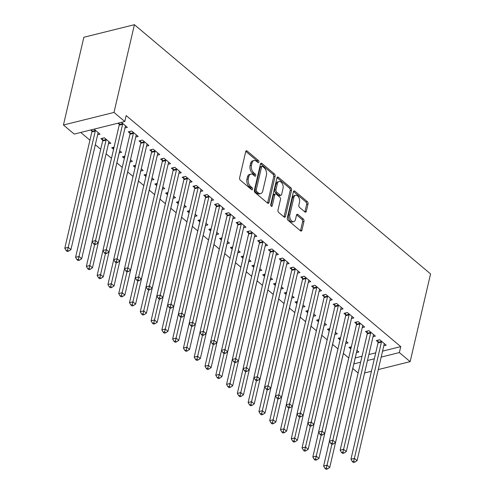<?xml version="1.0" encoding="UTF-8"?>
<svg xmlns="http://www.w3.org/2000/svg" width="494" height="494" viewBox="0 0 494 494"><rect width="100%" height="100%" fill="white"/><g stroke="black" fill="none" stroke-linecap="round" stroke-linejoin="round"><path stroke-width="0.74" d="M258.875 162.106A1.216 0.741 76 0 0 258.374 160.464L247.124 150.997A1.741 1.062 76 0 0 246.364 150.763A1.741 1.062 76 0 0 245.728 151.565L239.615 177.84A1.741 1.062 76 0 0 240.331 180.187L251.582 189.653A1.216 0.741 76 0 0 252.113 189.813A1.216 0.741 76 0 0 252.558 189.258A1.216 0.741 76 0 0 252.057 187.609L250.6 186.386A5.576 3.396 76 0 1 248.303 178.865L248.809 176.673A5.576 3.396 76 0 1 250.853 174.116A5.576 3.396 76 0 1 253.286 174.851L254.737 176.08A1.216 0.741 76 0 0 255.275 176.241A1.216 0.741 76 0 0 255.719 175.679A1.216 0.741 76 0 0 255.213 174.036L253.762 172.807A5.576 3.396 76 0 1 251.458 165.286L251.971 163.1A5.576 3.396 76 0 1 254.009 160.538A5.576 3.396 76 0 1 256.442 161.279L257.899 162.501A1.216 0.741 76 0 0 258.43 162.668A1.216 0.741 76 0 0 258.875 162.106M257.547 162.205A1.216 0.741 76 0 0 257.01 160.803L245.79 151.362M251.23 189.356A1.216 0.741 76 0 0 250.686 187.948L249.235 186.726L250.6 186.386M254.385 175.784A1.216 0.741 76 0 0 253.848 174.376L252.391 173.147L253.762 172.807M304.915 211.932A1.741 1.062 76 0 0 305.675 212.161A1.741 1.062 76 0 0 306.311 211.358L308.028 203.991A1.741 1.062 76 0 0 307.305 201.638L294.819 191.129A1.741 1.062 76 0 0 294.054 190.894A1.741 1.062 76 0 0 293.417 191.697L287.304 217.971A1.741 1.062 76 0 0 288.021 220.318L300.513 230.834A1.741 1.062 76 0 0 301.272 231.062A1.741 1.062 76 0 0 301.914 230.266L303.983 221.361A1.741 1.062 76 0 0 303.267 219.009L297.919 214.507A1.741 1.062 76 0 0 297.16 214.279A1.741 1.062 76 0 0 296.524 215.081L295.492 219.497A4.662 2.834 76 0 1 293.788 221.633A4.662 2.834 76 0 1 290.645 219.645A4.662 2.834 76 0 1 289.83 214.729L293.856 197.433A4.662 2.834 76 0 1 295.56 195.291A4.662 2.834 76 0 1 298.709 197.285A4.662 2.834 76 0 1 299.518 202.2L298.845 205.078A1.741 1.062 76 0 0 299.568 207.431L304.915 211.932M400.745 346.627L126.168 115.565L124.784 121.512L74.217 134.078L63.436 125.007L83.85 37.266L134.411 24.7L430.564 273.911L410.15 361.651L399.362 352.574L400.745 346.627L382.56 351.148M124.784 121.512L113.997 112.434L134.411 24.7M275.102 176.284A1.741 1.062 76 0 0 274.386 173.931L261.894 163.421A1.741 1.062 76 0 0 261.135 163.193A1.741 1.062 76 0 0 260.499 163.989L254.379 190.264A1.741 1.062 76 0 0 255.102 192.617L267.594 203.127A1.741 1.062 76 0 0 268.353 203.361A1.741 1.062 76 0 0 268.989 202.559L275.102 176.284L273.738 176.624A1.741 1.062 76 0 0 273.021 174.271L260.554 163.786M278.357 177.272L290.849 187.788A1.741 1.062 76 0 1 291.565 190.134L285.452 216.409A1.741 1.062 76 0 1 284.816 217.212A1.741 1.062 76 0 1 284.056 216.977L278.709 212.482A1.741 1.062 76 0 1 277.986 210.129L280.469 199.477A1.741 1.062 76 0 0 279.746 197.125L276.202 194.142A1.741 1.062 76 0 0 275.442 193.907A1.741 1.062 76 0 0 274.806 194.71L272.225 205.8A1.216 0.741 76 0 1 271.774 206.362A1.216 0.741 76 0 1 270.953 205.844A1.216 0.741 76 0 1 270.743 204.553L276.955 177.846A1.741 1.062 76 0 1 277.597 177.043A1.741 1.062 76 0 1 278.357 177.272L277.029 177.605M373.026 336.704L375.415 336.111L368.95 330.665L365.529 331.517L367.277 332.987M340.551 337.723L338.199 338.31L339.946 339.779M346.164 341.286L348.085 342.904L345.689 343.503M351.45 318.556L353.846 317.957L347.375 312.517L343.96 313.363L345.707 314.832M318.982 319.575L316.629 320.155L318.377 321.625M324.595 323.138L326.515 324.756L324.12 325.348M329.881 300.401L332.277 299.809L325.805 294.362L322.391 295.214L324.138 296.684M297.413 301.42L295.06 302.007L296.808 303.477M303.026 304.983L304.946 306.601L302.55 307.2M308.312 282.253L310.707 281.66L304.236 276.214L300.821 277.06L302.569 278.53M275.837 283.272L273.491 283.852L275.238 285.322M281.457 286.835L283.377 288.453L280.981 289.046M286.742 264.105L289.138 263.506L282.667 258.059L279.252 258.912L281 260.381M254.268 265.117L251.921 265.704L253.669 267.174M259.887 268.68L261.808 270.298L259.412 270.897M265.173 245.95L267.569 245.357L261.098 239.911L257.683 240.757L259.43 242.227M232.699 246.969L230.352 247.556L232.1 249.019M238.318 250.532L240.238 252.15L237.842 252.743M243.604 227.802L246 227.203L239.528 221.757L236.113 222.609L237.861 224.078M211.129 228.821L208.783 229.401L210.524 230.871M216.743 232.378L218.669 233.995L216.273 234.594M222.034 209.647L224.43 209.055L217.959 203.608L214.544 204.46L216.292 205.924M189.56 210.666L187.214 211.253L188.955 212.723M195.173 214.229L197.1 215.847L194.704 216.44M200.465 191.499L202.861 190.9L196.39 185.46L192.975 186.306L194.716 187.776M167.991 192.518L165.644 193.098L167.386 194.568M173.604 196.075L175.531 197.699L173.135 198.292M178.896 173.345L181.292 172.752L174.82 167.305L171.406 168.158L173.147 169.627M146.422 174.363L144.075 174.95L145.816 176.42M152.035 177.926L153.961 179.544L151.565 180.143M157.327 155.196L159.723 154.603L153.251 149.157L149.836 150.003L151.578 151.473M124.852 156.215L122.506 156.796L124.247 158.265M130.465 159.778L132.392 161.396L129.996 161.989M135.757 137.048L138.153 136.449L131.682 131.003L128.267 131.855L130.008 133.324M108.427 143.84L110.823 143.241L104.351 137.795L100.93 138.647L102.678 140.117M355.229 357.94L362.034 356.248M368.87 354.55L375.718 352.846M80.744 132.46L89.933 140.191M95.323 144.723L100.72 149.268M106.105 153.801L111.465 158.315M116.893 162.878L122.253 167.386M127.674 171.949L133.04 176.463M138.462 181.026L143.822 185.54M149.244 190.104L154.61 194.611M160.031 199.181L165.391 203.689M170.813 208.252L176.179 212.766M181.601 217.329L186.96 221.843M192.388 226.406L197.748 230.914M203.17 235.477L208.53 239.991M213.958 244.555L219.317 249.069M224.739 253.632L230.099 258.14M235.527 262.709L240.887 267.217M246.308 271.78L251.668 276.294M257.096 280.858L262.456 285.371M267.878 289.935L273.238 294.443M278.665 299.006L284.025 303.52M289.447 308.083L294.807 312.597M300.235 317.16L305.595 321.668M311.016 326.238L316.382 330.745M321.804 335.309L327.164 339.823M332.586 344.386L337.952 348.9M343.373 353.463L348.733 357.971M90.655 129.996L91.896 131.04M94.07 129.144L100.035 134.17L97.639 134.763M121.401 122.351L127.366 127.372L124.97 127.971M117.986 123.204L119.227 124.247M114.071 147.138L111.718 147.725L113.466 149.194M119.684 150.701L121.604 152.319L119.208 152.912M146.539 146.119L148.935 145.526L142.463 140.08L139.049 140.932L140.796 142.395M135.64 165.292L133.287 165.873L135.035 167.343M141.253 168.849L143.174 170.467L140.778 171.066M168.108 164.274L170.504 163.675L164.033 158.228L160.618 159.08L162.365 160.55M157.209 183.441L154.857 184.027L156.604 185.491M162.822 187.004L164.743 188.622L162.347 189.214M189.684 182.422L192.073 181.829L185.608 176.383L182.187 177.229L183.935 178.698M178.779 201.589L176.426 202.176L178.173 203.645M184.392 205.152L186.312 206.77L183.916 207.369M211.253 200.576L213.649 199.977L207.177 194.531L203.756 195.383L205.504 196.853M200.348 219.744L197.995 220.324L199.743 221.794M205.961 223.307L207.881 224.924L205.492 225.517M232.822 218.725L235.218 218.132L228.747 212.686L225.326 213.532L227.073 215.001M221.917 237.892L219.564 238.479L221.312 239.948M227.53 241.455L229.457 243.073L227.061 243.672M254.391 236.873L256.787 236.28L250.316 230.834L246.895 231.686L248.643 233.156M243.486 256.046L241.134 256.627L242.881 258.096M249.1 259.603L251.026 261.227L248.63 261.82M275.961 255.028L278.357 254.429L271.885 248.988L268.464 249.834L270.212 251.304M265.056 274.195L262.703 274.781L264.451 276.251M270.669 277.758L272.595 279.376L270.199 279.968M297.53 273.176L299.926 272.583L293.455 267.137L290.04 267.989L291.781 269.452M286.625 292.349L284.272 292.93L286.02 294.399M292.238 295.906L294.165 297.524L291.769 298.123M319.099 291.33L321.495 290.731L315.024 285.291L311.609 286.137L313.35 287.607M308.194 310.498L305.848 311.084L307.589 312.554M313.807 314.061L315.734 315.678L313.338 316.271M340.669 309.479L343.064 308.886L336.593 303.44L333.178 304.285L334.92 305.755M329.764 328.646L327.417 329.232L329.158 330.702M335.377 332.209L337.303 333.827L334.907 334.426M362.238 327.633L364.634 327.034L358.162 321.588L354.748 322.44L356.489 323.91M351.333 346.8L348.986 347.381L350.728 348.85M356.946 350.363L358.872 351.981L356.477 352.574M383.807 345.781L386.203 345.189L379.732 339.742L376.317 340.588L378.064 342.058M353.846 363.887L360.645 362.201M367.487 360.497L374.335 358.798M381.177 357.094L399.362 352.574M358.131 372.995L352.772 368.487M364.584 372.976L371.432 371.272M378.268 369.574L410.15 361.651M113.997 112.434L63.436 125.007M254.009 160.538L252.644 160.877A5.576 3.396 76 0 0 250.6 163.44L251.971 163.1M252.391 173.147A5.576 3.396 76 0 1 250.094 165.626L250.6 163.44M250.853 174.116L249.489 174.456A5.576 3.396 76 0 0 247.445 177.013L248.809 176.673M249.235 186.726A5.576 3.396 76 0 1 246.932 179.205L247.445 177.013M267.563 203.102A1.741 1.062 76 0 0 267.625 202.898L273.738 176.624M262.586 166.447A1.216 0.741 76 0 0 262.048 166.287A1.216 0.741 76 0 0 261.604 166.842L256.238 189.906A1.216 0.741 76 0 0 256.738 191.555L258.276 192.845A5.576 3.396 76 0 0 260.709 193.58A5.576 3.396 76 0 0 262.752 191.024L266.42 175.259A5.576 3.396 76 0 0 264.117 167.738L262.586 166.447M262.048 166.287L260.684 166.626A1.216 0.741 76 0 0 260.239 167.182L261.604 166.842M260.709 193.58L259.338 193.92A5.576 3.396 76 0 1 256.911 193.185L255.373 191.894A1.216 0.741 76 0 1 254.873 190.246L260.239 167.182M277.017 177.636L289.478 188.128L290.849 187.788M284.025 216.952A1.741 1.062 76 0 0 284.087 216.749L290.2 190.474A1.741 1.062 76 0 0 289.478 188.128M275.442 193.907L274.077 194.247A1.741 1.062 76 0 0 273.435 195.05L270.934 205.807M283.043 188.418A4.662 2.834 76 0 0 282.228 183.502A4.662 2.834 76 0 0 279.085 181.514A4.662 2.834 76 0 0 277.375 183.651L275.961 189.745A1.741 1.062 76 0 0 276.677 192.098L280.222 195.081A1.741 1.062 76 0 0 280.987 195.309A1.741 1.062 76 0 0 281.623 194.513L283.043 188.418M279.085 181.514L277.721 181.854A4.662 2.834 76 0 0 276.01 183.99L277.375 183.651M280.987 195.309L279.616 195.649A1.741 1.062 76 0 1 278.857 195.42L275.312 192.438A1.741 1.062 76 0 1 274.59 190.085L276.01 183.99M295.56 195.291L294.196 195.63A4.662 2.834 76 0 0 292.491 197.773L293.856 197.433M293.788 221.633L292.417 221.973A4.662 2.834 76 0 1 289.274 219.984A4.662 2.834 76 0 1 288.465 215.069L292.491 197.773M300.488 230.809A1.741 1.062 76 0 0 300.543 230.605L302.618 221.701A1.741 1.062 76 0 0 301.902 219.348L296.585 214.871M304.884 211.907A1.741 1.062 76 0 0 304.946 211.698L306.663 204.331A1.741 1.062 76 0 0 305.94 201.978L293.479 191.493M91.828 129.7L91.909 131.311A1.772 1.081 -104 0 1 91.853 131.935L64.794 248.223L68.209 247.371L70.908 249.643L97.966 133.355A1.772 1.081 -104 0 1 98.176 132.861L98.287 132.701M95.311 130.194L95.323 130.465A1.772 1.081 -104 0 1 95.274 131.083L67.548 250.242L66.177 250.582L67.258 251.489L68.623 251.15L67.548 250.242M70.908 249.643L68.623 251.15M66.177 250.582L64.794 248.223M122.605 124.29L119.19 125.143L92.125 241.43L95.54 240.578L122.605 124.29A1.772 1.081 76 0 0 122.654 123.667L122.642 123.395M94.879 243.449L93.508 243.789L94.589 244.697L95.953 244.357L94.879 243.449L95.54 240.578L98.238 242.844L125.297 126.557A1.772 1.081 76 0 1 125.507 126.069L125.624 125.902M119.19 125.143A1.772 1.081 76 0 0 119.239 124.519L119.165 122.907M92.125 241.43L93.508 243.789M95.953 244.357L98.238 242.844M102.591 138.234L102.69 140.389A1.772 1.081 -104 0 1 102.641 141.006L75.582 257.294L78.997 256.448L81.695 258.714L108.754 142.426A1.772 1.081 -104 0 1 108.958 141.939L109.075 141.772M106.093 139.265L106.111 139.536A1.772 1.081 -104 0 1 106.056 140.16L78.33 259.313L76.965 259.653L78.04 260.56L79.41 260.221L78.33 259.313M81.695 258.714L79.41 260.221M76.965 259.653L75.582 257.294M92.156 241.48L86.364 266.371L89.778 265.525L92.477 267.791L119.536 151.504A1.772 1.081 -104 0 1 119.746 151.016L119.857 150.849M113.373 147.311L113.478 149.466A1.772 1.081 -104 0 1 113.478 149.67M94.632 244.684L89.118 268.39L87.747 268.73L88.827 269.638L90.192 269.298L89.118 268.39M92.477 267.791L90.192 269.298M87.747 268.73L86.364 266.371M133.386 133.368L129.971 134.214L102.913 250.501L106.327 249.655L133.386 133.368A1.772 1.081 76 0 0 133.442 132.744L133.429 132.472M105.66 252.52L104.296 252.86L105.376 253.768L106.741 253.428L105.66 252.52L106.327 249.655L109.026 251.921L136.085 135.634A1.772 1.081 76 0 1 136.295 135.146L136.406 134.979M129.971 134.214A1.772 1.081 76 0 0 130.021 133.596L129.922 131.441M102.913 250.501L104.296 252.86M106.741 253.428L109.026 251.921M144.174 142.439L140.759 143.291L113.694 259.578L117.115 258.733L144.174 142.439A1.772 1.081 76 0 0 144.223 141.821L144.211 141.55M116.448 261.598L115.077 261.937L116.158 262.845L117.523 262.505L116.448 261.598L117.115 258.733L119.807 260.999L146.872 144.711A1.772 1.081 76 0 1 147.076 144.223L147.193 144.057M140.759 143.291A1.772 1.081 76 0 0 140.809 142.667L140.704 140.518M113.694 259.578L115.077 261.937M117.523 262.505L119.807 260.999M102.943 250.557L97.151 275.448L100.566 274.596L103.265 276.868L130.323 160.581A1.772 1.081 -104 0 1 130.527 160.087L130.644 159.926M124.161 156.388L124.26 158.537A1.772 1.081 -104 0 1 124.266 158.747M105.413 253.762L99.899 277.467L98.534 277.807L99.609 278.715L100.98 278.375L99.899 277.467M103.265 276.868L100.98 278.375M98.534 277.807L97.151 275.448M113.725 259.634L107.933 284.525L111.348 283.673L114.046 285.946L141.105 169.652A1.772 1.081 -104 0 1 141.315 169.164L141.432 169.004M134.942 165.459L135.047 167.614A1.772 1.081 -104 0 1 135.047 167.824M116.201 262.833L110.687 286.545L109.316 286.884L110.397 287.792L111.761 287.452L110.687 286.545M114.046 285.946L111.761 287.452M109.316 286.884L107.933 284.525M154.955 151.516L151.541 152.368L124.482 268.656L127.897 267.804L154.955 151.516A1.772 1.081 76 0 0 155.011 150.898L154.999 150.627M127.23 270.675L125.865 271.015L126.946 271.922L128.31 271.583L127.23 270.675L127.897 267.804L130.595 270.076L157.654 153.788A1.772 1.081 76 0 1 157.864 153.294L157.975 153.134M151.541 152.368A1.772 1.081 76 0 0 151.59 151.744L151.491 149.596M124.482 268.656L125.865 271.015M128.31 271.583L130.595 270.076M165.743 160.593L162.328 161.439L135.263 277.727L138.684 276.881L165.743 160.593A1.772 1.081 76 0 0 165.793 159.97L165.78 159.698M138.017 279.746L136.647 280.086L137.727 280.993L139.092 280.654L138.017 279.746L138.684 276.881L141.377 279.147L168.442 162.859A1.772 1.081 76 0 1 168.645 162.372L168.763 162.205M162.328 161.439A1.772 1.081 76 0 0 162.378 160.822L162.273 158.667M135.263 277.727L136.647 280.086M139.092 280.654L141.377 279.147M124.513 268.705L118.721 293.597L122.135 292.751L124.834 295.017L151.893 178.729A1.772 1.081 -104 0 1 152.103 178.241L152.214 178.075M145.73 174.536L145.829 176.691A1.772 1.081 -104 0 1 145.835 176.901M126.983 271.91L121.468 295.616L120.104 295.955L121.184 296.863L122.549 296.524L121.468 295.616M124.834 295.017L122.549 296.524M120.104 295.955L118.721 293.597M176.525 169.67L173.11 170.516L146.051 286.804L149.466 285.958L176.525 169.67A1.772 1.081 76 0 0 176.58 169.047L176.568 168.775M148.799 288.823L147.434 289.163L148.515 290.071L149.88 289.731L148.799 288.823L149.466 285.958L152.164 288.224L179.223 171.937A1.772 1.081 76 0 1 179.433 171.449L179.544 171.282M173.11 170.516A1.772 1.081 76 0 0 173.166 169.899L173.061 167.744M146.051 286.804L147.434 289.163M149.88 289.731L152.164 288.224M135.294 277.782L129.502 302.674L132.923 301.828L135.615 304.094L162.68 187.806A1.772 1.081 -104 0 1 162.884 187.319L163.001 187.152M156.512 183.614L156.617 185.763A1.772 1.081 -104 0 1 156.617 185.972M137.77 280.987L132.256 304.693L130.885 305.033L131.966 305.94L133.331 305.601L132.256 304.693M135.615 304.094L133.331 305.601M130.885 305.033L129.502 302.674M187.312 178.742L183.898 179.594L156.833 295.881L160.254 295.029L187.312 178.742A1.772 1.081 76 0 0 187.362 178.124L187.35 177.852M159.587 297.901L158.222 298.24L159.296 299.148L160.661 298.808L159.587 297.901L160.254 295.029L162.946 297.302L190.011 181.014A1.772 1.081 76 0 1 190.215 180.52L190.332 180.359M183.898 179.594A1.772 1.081 76 0 0 183.947 178.97L183.848 176.821M156.833 295.881L158.222 298.24M160.661 298.808L162.946 297.302M146.082 286.86L140.29 311.751L143.705 310.899L146.403 313.171L173.462 196.884A1.772 1.081 -104 0 1 173.672 196.39L173.783 196.229M167.299 192.691L167.398 194.84A1.772 1.081 -104 0 1 167.404 195.05M148.552 290.064L143.038 313.77L141.673 314.11L142.754 315.018L144.118 314.678L143.038 313.77M146.403 313.171L144.118 314.678M141.673 314.11L140.29 311.751M198.1 187.819L194.679 188.671L167.62 304.959L171.035 304.106L198.1 187.819A1.772 1.081 76 0 0 198.15 187.201L198.137 186.923M170.368 306.978L169.004 307.317L170.084 308.225L171.449 307.886L170.368 306.978L171.035 304.106L173.734 306.379L200.792 190.085A1.772 1.081 76 0 1 201.002 189.597L201.114 189.437M194.679 188.671A1.772 1.081 76 0 0 194.735 188.047L194.63 185.892M167.62 304.959L169.004 307.317M171.449 307.886L173.734 306.379M156.864 295.931L151.071 320.822L154.492 319.976L157.185 322.242L184.25 205.955A1.772 1.081 -104 0 1 184.453 205.467L184.571 205.3M178.081 201.762L178.186 203.917A1.772 1.081 -104 0 1 178.186 204.127M159.34 299.136L153.825 322.848L152.455 323.187L153.535 324.089L154.9 323.749L153.825 322.848M157.185 322.242L154.9 323.749M152.455 323.187L151.071 320.822M208.882 196.896L205.467 197.742L178.402 314.03L181.823 313.184L208.882 196.896A1.772 1.081 76 0 0 208.931 196.272L208.919 196.001M181.156 316.049L179.791 316.388L180.866 317.296L182.237 316.957L181.156 316.049L181.823 313.184L184.515 315.45L211.58 199.162A1.772 1.081 76 0 1 211.784 198.674L211.901 198.508M205.467 197.742A1.772 1.081 76 0 0 205.516 197.125L205.418 194.969M178.402 314.03L179.791 316.388M182.237 316.957L184.515 315.45M167.651 305.008L161.859 329.899L165.274 329.053L167.972 331.32L195.031 215.032A1.772 1.081 -104 0 1 195.241 214.544L195.352 214.377M188.869 210.839L188.974 212.994A1.772 1.081 -104 0 1 188.974 213.198M170.121 308.213L164.607 331.919L163.242 332.258L164.323 333.166L165.688 332.826L164.607 331.919M167.972 331.32L165.688 332.826M163.242 332.258L161.859 329.899M219.669 205.967L216.249 206.819L189.19 323.107L192.604 322.261L219.669 205.967A1.772 1.081 76 0 0 219.719 205.35L219.707 205.078M191.938 325.126L190.573 325.466L191.653 326.373L193.018 326.034L191.938 325.126L192.604 322.261L195.303 324.527L222.362 208.24A1.772 1.081 76 0 1 222.572 207.752L222.683 207.585M216.249 206.819A1.772 1.081 76 0 0 216.304 206.196L216.199 204.047M189.19 323.107L190.573 325.466M193.018 326.034L195.303 324.527M178.433 314.085L172.641 338.977L176.062 338.124L178.754 340.397L205.819 224.109A1.772 1.081 -104 0 1 206.023 223.615L206.14 223.455M199.656 219.916L199.755 222.065A1.772 1.081 -104 0 1 199.755 222.275M180.909 317.29L175.395 340.996L174.03 341.335L175.104 342.243L176.469 341.904L175.395 340.996M178.754 340.397L176.469 341.904M174.03 341.335L172.641 338.977M230.451 215.044L227.036 215.897L199.977 332.184L203.392 331.332L230.451 215.044A1.772 1.081 76 0 0 230.5 214.427L230.488 214.155M202.725 334.203L201.361 334.543L202.435 335.451L203.806 335.111L202.725 334.203L203.392 331.332L206.084 333.604L233.149 217.317A1.772 1.081 76 0 1 233.353 216.823L233.471 216.662M227.036 215.897A1.772 1.081 76 0 0 227.086 215.273L226.987 213.124M199.977 332.184L201.361 334.543M203.806 335.111L206.084 333.604M189.221 323.162L183.428 348.054L186.843 347.202L189.542 349.474L216.6 233.18A1.772 1.081 -104 0 1 216.81 232.693L216.922 232.532M210.438 228.988L210.543 231.143A1.772 1.081 -104 0 1 210.543 231.353M191.697 326.361L186.176 350.073L184.812 350.413L185.892 351.32L187.257 350.981L186.176 350.073M189.542 349.474L187.257 350.981M184.812 350.413L183.428 348.054M241.239 224.122L237.818 224.968L210.759 341.255L214.174 340.409L241.239 224.122A1.772 1.081 76 0 0 241.288 223.498L241.276 223.226M213.507 343.281L212.142 343.62L213.223 344.528L214.587 344.182L213.507 343.281L214.174 340.409L216.872 342.675L243.931 226.388A1.772 1.081 76 0 1 244.141 225.9L244.252 225.733M237.818 224.968A1.772 1.081 76 0 0 237.873 224.35L237.768 222.195M210.759 341.255L212.142 343.62M214.587 344.182L216.872 342.675M200.008 332.234L194.21 357.125L197.631 356.279L200.323 358.545L227.388 242.258A1.772 1.081 -104 0 1 227.592 241.77L227.709 241.603M221.226 238.065L221.324 240.22A1.772 1.081 -104 0 1 221.324 240.43M202.478 335.438L196.964 359.144L195.599 359.484L196.674 360.392L198.045 360.052L196.964 359.144M200.323 358.545L198.045 360.052M195.599 359.484L194.21 357.125M252.02 233.199L248.606 234.045L221.547 350.332L224.961 349.486L252.02 233.199A1.772 1.081 76 0 0 252.07 232.575L252.057 232.304M224.295 352.352L222.93 352.691L224.004 353.599L225.375 353.259L224.295 352.352L224.961 349.486L227.654 351.753L254.719 235.465A1.772 1.081 76 0 1 254.923 234.977L255.04 234.811M248.606 234.045A1.772 1.081 76 0 0 248.655 233.427L248.556 231.272M221.547 350.332L222.93 352.691M225.375 353.259L227.654 351.753M210.79 341.311L204.998 366.202L208.412 365.356L211.111 367.622L238.17 251.335A1.772 1.081 -104 0 1 238.38 250.847L238.491 250.68M232.007 247.142L232.112 249.291A1.772 1.081 -104 0 1 232.112 249.501M213.266 344.516L207.746 368.221L206.381 368.561L207.461 369.469L208.826 369.129L207.746 368.221M211.111 367.622L208.826 369.129M206.381 368.561L204.998 366.202M262.808 242.27L259.387 243.122L232.328 359.41L235.743 358.558L262.808 242.27A1.772 1.081 76 0 0 262.857 241.652L262.845 241.381M235.082 361.429L233.711 361.769L234.792 362.676L236.157 362.337L235.082 361.429L235.743 358.558L238.441 360.83L265.5 244.542A1.772 1.081 76 0 1 265.71 244.048L265.821 243.888M259.387 243.122A1.772 1.081 76 0 0 259.443 242.498L259.338 240.35M232.328 359.41L233.711 361.769M236.157 362.337L238.441 360.83M221.578 350.388L215.785 375.279L219.2 374.427L221.892 376.7L248.957 260.412A1.772 1.081 -104 0 1 249.161 259.918L249.279 259.758M242.795 256.219L242.894 258.368A1.772 1.081 -104 0 1 242.894 258.578M224.048 353.593L218.533 377.299L217.169 377.638L218.243 378.546L219.614 378.206L218.533 377.299M221.892 376.7L219.614 378.206M217.169 377.638L215.785 375.279M273.59 251.347L270.175 252.199L243.116 368.487L246.531 367.635L273.59 251.347A1.772 1.081 76 0 0 273.645 250.73L273.627 250.458M245.864 370.506L244.499 370.846L245.574 371.754L246.944 371.414L245.864 370.506L246.531 367.635L249.229 369.907L276.288 253.613A1.772 1.081 76 0 1 276.492 253.126L276.609 252.965M270.175 252.199A1.772 1.081 76 0 0 270.224 251.576L270.125 249.421M243.116 368.487L244.499 370.846M246.944 371.414L249.229 369.907M232.359 359.459L226.567 384.357L229.982 383.505L232.68 385.771L259.739 269.483A1.772 1.081 -104 0 1 259.949 268.995L260.06 268.829M253.576 265.29L253.681 267.445A1.772 1.081 -104 0 1 253.681 267.655M234.835 362.664L229.315 386.376L227.95 386.716L229.031 387.623L230.395 387.284L229.315 386.376M232.68 385.771L230.395 387.284M227.95 386.716L226.567 384.357M284.377 260.424L280.963 261.27L253.897 377.558L257.312 376.712L284.377 260.424A1.772 1.081 76 0 0 284.427 259.801L284.414 259.529M256.652 379.577L255.281 379.917L256.361 380.825L257.726 380.485L256.652 379.577L257.312 376.712L260.011 378.978L287.07 262.691A1.772 1.081 76 0 1 287.28 262.203L287.397 262.036M280.963 261.27A1.772 1.081 76 0 0 281.012 260.653L280.907 258.498M253.897 377.558L255.281 379.917M257.726 380.485L260.011 378.978M243.147 368.536L237.355 393.428L240.769 392.582L243.462 394.848L270.527 278.56A1.772 1.081 -104 0 1 270.731 278.073L270.848 277.906M264.364 274.368L264.463 276.523A1.772 1.081 -104 0 1 264.463 276.733M245.617 371.741L240.103 395.447L238.738 395.787L239.812 396.694L241.183 396.355L240.103 395.447M243.462 394.848L241.183 396.355M238.738 395.787L237.355 393.428M295.159 269.496L291.744 270.348L264.685 386.635L268.1 385.789L295.159 269.496A1.772 1.081 76 0 0 295.214 268.878L295.202 268.606M267.433 388.655L266.068 388.994L267.143 389.902L268.514 389.562L267.433 388.655L268.1 385.789L270.798 388.056L297.857 271.768A1.772 1.081 76 0 1 298.067 271.28L298.178 271.113M291.744 270.348A1.772 1.081 76 0 0 291.793 269.724L291.695 267.575M264.685 386.635L266.068 388.994M268.514 389.562L270.798 388.056M253.928 377.614L248.136 402.505L251.551 401.653L254.249 403.925L281.308 287.638A1.772 1.081 -104 0 1 281.518 287.15L281.629 286.983M275.146 283.445L275.251 285.594A1.772 1.081 -104 0 1 275.251 285.804M256.405 380.818L250.89 404.524L249.519 404.864L250.6 405.772L251.965 405.432L250.89 404.524M254.249 403.925L251.965 405.432M249.519 404.864L248.136 402.505M305.947 278.573L302.532 279.425L275.467 395.713L278.882 394.86L305.947 278.573A1.772 1.081 76 0 0 305.996 277.955L305.984 277.684M278.221 397.732L276.85 398.071L277.931 398.979L279.295 398.639L278.221 397.732L278.882 394.86L281.58 397.133L308.639 280.845A1.772 1.081 76 0 1 308.849 280.351L308.966 280.191M302.532 279.425A1.772 1.081 76 0 0 302.581 278.801L302.476 276.652M275.467 395.713L276.85 398.071M279.295 398.639L281.58 397.133M264.716 386.691L258.924 411.582L262.339 410.73L265.037 413.003L292.096 296.715A1.772 1.081 -104 0 1 292.3 296.221L292.417 296.06M285.933 292.522L286.032 294.671A1.772 1.081 -104 0 1 286.038 294.881M267.186 389.889L261.672 413.601L260.307 413.941L261.382 414.849L262.752 414.509L261.672 413.601M265.037 413.003L262.752 414.509M260.307 413.941L258.924 411.582M316.728 287.65L313.313 288.496L286.254 404.79L289.669 403.938L316.728 287.65A1.772 1.081 76 0 0 316.784 287.026L316.771 286.755M289.002 406.809L287.638 407.149L288.718 408.056L290.083 407.717L289.002 406.809L289.669 403.938L292.368 406.204L319.427 289.916A1.772 1.081 76 0 1 319.637 289.428L319.748 289.262M313.313 288.496A1.772 1.081 76 0 0 313.363 287.879L313.264 285.723M286.254 404.79L287.638 407.149M290.083 407.717L292.368 406.204M275.498 395.762L269.705 420.653L273.12 419.807L275.819 422.074L302.878 305.786A1.772 1.081 -104 0 1 303.088 305.298L303.205 305.131M296.715 301.593L296.82 303.748A1.772 1.081 -104 0 1 296.82 303.958M277.974 398.967L272.46 422.673L271.089 423.012L272.169 423.92L273.534 423.58L272.46 422.673M275.819 422.074L273.534 423.58M271.089 423.012L269.705 420.653M327.516 296.727L324.101 297.573L297.036 413.861L300.457 413.015L327.516 296.727A1.772 1.081 76 0 0 327.565 296.104L327.553 295.832M299.79 415.88L298.419 416.22L299.5 417.127L300.865 416.788L299.79 415.88L300.457 413.015L303.149 415.281L330.214 298.994A1.772 1.081 76 0 1 330.418 298.506L330.535 298.339M324.101 297.573A1.772 1.081 76 0 0 324.15 296.956L324.045 294.801M297.036 413.861L298.419 416.22M300.865 416.788L303.149 415.281M286.285 404.839L280.493 429.731L283.908 428.885L286.606 431.151L313.665 314.863A1.772 1.081 -104 0 1 313.875 314.375L313.986 314.209M307.503 310.67L307.601 312.826A1.772 1.081 -104 0 1 307.608 313.029M288.755 408.044L283.241 431.75L281.876 432.089L282.951 432.997L284.322 432.658L283.241 431.75M286.606 431.151L284.322 432.658M281.876 432.089L280.493 429.731M338.297 305.798L334.883 306.651L307.824 422.938L311.239 422.086L338.297 305.798A1.772 1.081 76 0 0 338.353 305.181L338.341 304.909M310.572 424.957L309.207 425.297L310.288 426.205L311.652 425.865L310.572 424.957L311.239 422.086L313.937 424.358L340.996 308.071A1.772 1.081 76 0 1 341.206 307.583L341.317 307.416M334.883 306.651A1.772 1.081 76 0 0 334.932 306.027L334.833 303.878M307.824 422.938L309.207 425.297M311.652 425.865L313.937 424.358M297.067 413.916L291.275 438.808L294.69 437.956L297.388 440.228L324.447 323.941A1.772 1.081 -104 0 1 324.657 323.447L324.774 323.286M318.284 319.748L318.389 321.897A1.772 1.081 -104 0 1 318.389 322.107M299.543 417.121L294.029 440.827L292.658 441.167L293.739 442.074L295.103 441.735L294.029 440.827M297.388 440.228L295.103 441.735M292.658 441.167L291.275 438.808M349.085 314.876L345.67 315.728L318.605 432.015L322.026 431.163L349.085 314.876A1.772 1.081 76 0 0 349.135 314.258L349.122 313.986M321.359 434.035L319.989 434.374L321.069 435.282L322.434 434.942L321.359 434.035L322.026 431.163L324.719 433.436L351.784 317.148A1.772 1.081 76 0 1 351.987 316.654L352.105 316.493M345.67 315.728A1.772 1.081 76 0 0 345.72 315.104L345.615 312.955M318.605 432.015L319.989 434.374M322.434 434.942L324.719 433.436M307.855 422.988L302.062 447.885L305.477 447.033L308.176 449.299L335.235 333.012A1.772 1.081 -104 0 1 335.445 332.524L335.556 332.357M329.072 328.819L329.171 330.974A1.772 1.081 -104 0 1 329.177 331.184M310.325 426.192L304.81 449.904L303.446 450.244L304.526 451.152L305.891 450.812L304.81 449.904M308.176 449.299L305.891 450.812M303.446 450.244L302.062 447.885M359.873 323.953L356.452 324.799L329.393 441.086L332.808 440.24L359.873 323.953A1.772 1.081 76 0 0 359.922 323.329L359.91 323.057M332.141 443.106L330.776 443.445L331.857 444.353L333.222 444.013L332.141 443.106L332.808 440.24L335.506 442.507L362.565 326.219A1.772 1.081 76 0 1 362.775 325.731L362.886 325.565M356.452 324.799A1.772 1.081 76 0 0 356.507 324.181L356.402 322.026M329.393 441.086L330.776 443.445M333.222 444.013L335.506 442.507M318.636 432.065L312.844 456.956L316.265 456.11L318.957 458.376L346.022 342.089A1.772 1.081 -104 0 1 346.226 341.601L346.343 341.434M339.853 337.896L339.958 340.051A1.772 1.081 -104 0 1 339.958 340.261M321.112 435.27L315.598 458.975L314.227 459.315L315.308 460.223L316.673 459.883L315.598 458.975M318.957 458.376L316.673 459.883M314.227 459.315L312.844 456.956M370.654 333.03L367.24 333.876L340.175 450.164L343.596 449.318L370.654 333.03A1.772 1.081 76 0 0 370.704 332.406L370.691 332.135M342.929 452.183L341.564 452.523L342.638 453.43L344.003 453.091L342.929 452.183L343.596 449.318L346.288 451.584L373.353 335.296A1.772 1.081 76 0 1 373.557 334.809L373.674 334.642M367.24 333.876A1.772 1.081 76 0 0 367.289 333.259L367.19 331.104M340.175 450.164L341.564 452.523M344.003 453.091L346.288 451.584M329.424 441.142L323.632 466.033L327.047 465.181L329.745 467.454L356.804 351.166A1.772 1.081 -104 0 1 357.014 350.678L357.125 350.512M350.641 346.973L350.74 349.122A1.772 1.081 -104 0 1 350.746 349.332M331.894 444.347L326.38 468.053L325.015 468.392L326.096 469.3L327.46 468.96L326.38 468.053M329.745 467.454L327.46 468.96M325.015 468.392L323.632 466.033M381.442 342.101L378.021 342.953L350.962 459.241L354.377 458.389L381.442 342.101A1.772 1.081 76 0 0 381.492 341.484L381.479 341.212M353.71 461.26L352.346 461.6L353.426 462.508L354.791 462.168L353.71 461.26L354.377 458.389L357.076 460.661L384.134 344.374A1.772 1.081 76 0 1 384.344 343.88L384.456 343.719M378.021 342.953A1.772 1.081 76 0 0 378.077 342.33L377.972 340.181M350.962 459.241L352.346 461.6M354.791 462.168L357.076 460.661M257.01 160.803L258.374 160.464M250.686 187.948L252.057 187.609M253.848 174.376L255.213 174.036M250.094 165.626L251.458 165.286M246.932 179.205L248.303 178.865M245.802 151.325L247.124 150.997M267.625 202.898L268.989 202.559M260.573 163.749L261.894 163.421M273.021 174.271L274.386 173.931M254.873 190.246L256.238 189.906M255.373 191.894L256.738 191.555M256.911 193.185L258.276 192.845M290.2 190.474L291.565 190.134M284.087 216.749L285.452 216.409M273.435 195.05L274.806 194.71M271.12 206.078L272.225 205.8M274.59 190.085L275.961 189.745M275.312 192.438L276.677 192.098M278.857 195.42L280.222 195.081M288.465 215.069L289.83 214.729M296.598 214.841L297.919 214.507M301.902 219.348L303.267 219.009M302.618 221.701L303.983 221.361M300.543 230.605L301.914 230.266M293.492 191.456L294.819 191.129M305.94 201.978L307.305 201.638M306.663 204.331L308.028 203.991M304.946 211.698L306.311 211.358M91.909 131.311L95.323 130.465M91.853 131.935L95.274 131.083M122.654 123.667L119.239 124.519M102.69 140.389L106.111 139.536M102.641 141.006L106.056 140.16M133.442 132.744L130.021 133.596M144.223 141.821L140.809 142.667M155.011 150.898L151.59 151.744M165.793 159.97L162.378 160.822M176.58 169.047L173.166 169.899M187.362 178.124L183.947 178.97M198.15 187.201L194.735 188.047M208.931 196.272L205.516 197.125M219.719 205.35L216.304 206.196M230.5 214.427L227.086 215.273M241.288 223.498L237.873 224.35M252.07 232.575L248.655 233.427M262.857 241.652L259.443 242.498M273.645 250.73L270.224 251.576M284.427 259.801L281.012 260.653M295.214 268.878L291.793 269.724M305.996 277.955L302.581 278.801M316.784 287.026L313.363 287.879M327.565 296.104L324.15 296.956M338.353 305.181L334.932 306.027M349.135 314.258L345.72 315.104M359.922 323.329L356.507 324.181M370.704 332.406L367.289 333.259M381.492 341.484L378.077 342.33"/></g></svg>
